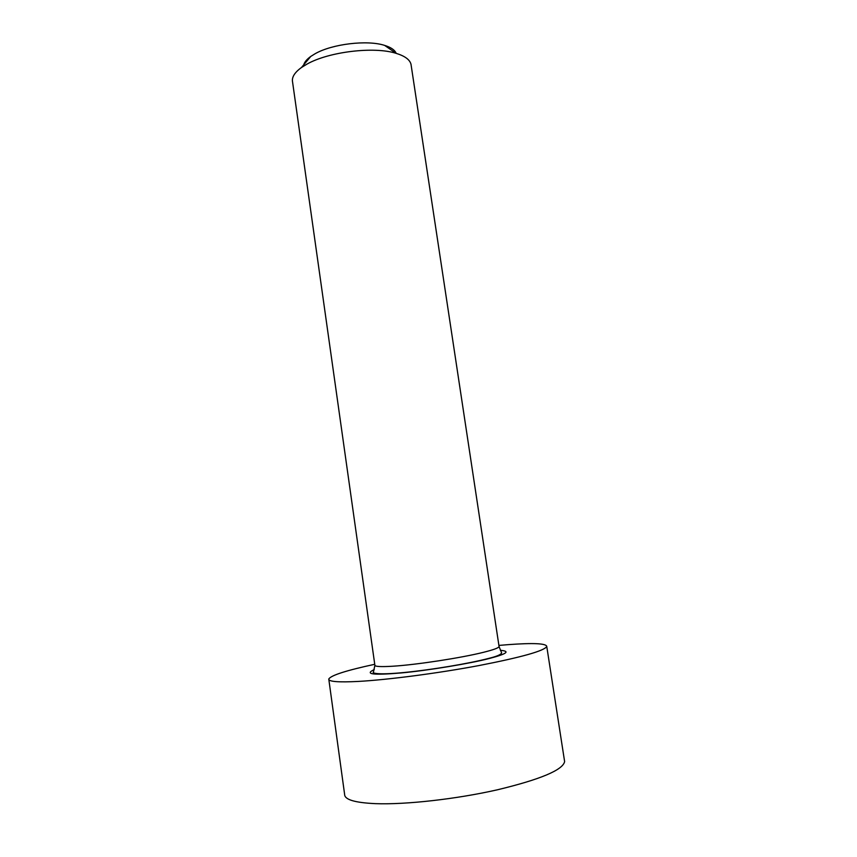<?xml version="1.0" encoding="UTF-8"?>
<svg xmlns="http://www.w3.org/2000/svg" width="857" height="857" viewBox="0 0 857 857"><rect width="100%" height="100%" fill="white"/><g stroke="black" fill="none" stroke-linecap="round" stroke-linejoin="round"><path stroke-width="1.29" d="M500.359 650.313C510.579 651.181 506.926 653.902 489.39 658.465C470.911 663.382 427.386 670.603 400.926 672.959C373.084 675.327 364.193 674.213 374.252 669.596M411.21 65.657L411.006 64.286C409.817 59.669 404.868 56.026 396.18 53.359C374.23 46.267 328.842 51.688 306.999 64.104L301.471 67.51C294.562 72.513 291.594 77.344 292.569 81.993L374.863 665.15C374.745 666.607 380.733 666.96 392.827 666.221C416.481 664.775 461.559 657.855 483.584 652.284C493.514 649.799 498.678 647.903 499.074 646.585L499.02 646.253M384.611 45.389L396.18 53.359C394.841 50.017 390.974 47.349 384.611 45.389C367.299 39.754 332.248 43.921 315.13 53.723L310.78 56.423C306.902 59.208 304.567 61.993 303.764 64.778M374.734 664.293C346.185 670.463 330.856 675.38 328.777 679.044C328.477 681.658 338.365 682.451 358.451 681.422C388.017 679.794 438.066 673.248 478.934 665.568C521.731 657.223 544.334 650.859 546.766 646.467C546.23 643.393 533.375 642.793 508.212 644.646L498.892 645.417M328.852 679.58L344.632 794.482C344.675 799.667 354.969 802.72 375.516 803.652C405.757 804.787 456.46 799.099 497.499 789.779C540.413 779.42 562.792 770.036 564.624 761.605L564.431 760.33M374.884 665.407L373.448 672.049C371.992 672.788 375.323 675.38 404.761 672.445C431.949 669.756 469.143 663.532 488.565 658.433C496.621 656.483 500.981 654.641 501.634 652.884L499.074 646.585L411.006 64.286M546.766 646.467L564.624 761.605M310.78 56.423L301.471 67.51"/></g></svg>
